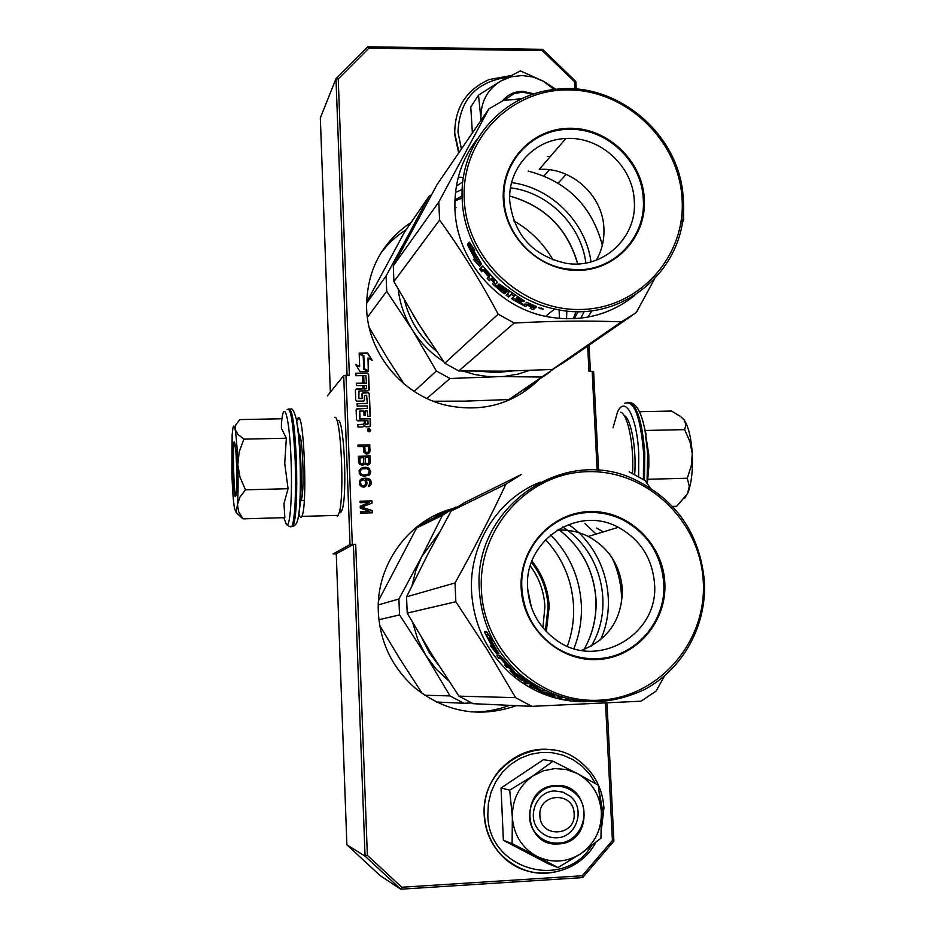 <?xml version="1.0" encoding="UTF-8"?>
<svg xmlns="http://www.w3.org/2000/svg" width="936" height="936" viewBox="0 0 936 936"><rect width="100%" height="100%" fill="white"/><g stroke="black" fill="none" stroke-linecap="round" stroke-linejoin="round"><path stroke-width="1.4" d="M531.952 561.097C542.482 574.365 548.239 589.505 549.198 606.505L546.32 631.543M516.38 705.65C479.454 718.392 445.466 712.331 414.414 687.457C392.067 667.345 380.039 642.178 378.32 611.968C375.909 565.04 408.388 520.311 452.24 508.716M550.637 534.865C569.38 554.124 579.618 577.255 581.326 604.27C582.028 619.585 579.559 634.339 573.92 648.554M567.38 646.156C572.118 633.052 574.178 619.527 573.534 605.58C571.978 580.191 562.653 558.195 545.571 539.581M446.472 511.571L431.753 517M539.089 379.56C513.443 404.036 482.707 412.659 446.87 405.428C402.726 395.647 367.708 353.317 366.596 308.19C366.456 271.183 381.326 242.541 411.22 222.3M454.896 207.698L456.019 207.616M513.841 220.849C530.408 230.408 543.488 243.454 553.106 259.986M559.389 318.451L559.131 309.828M406.177 229.659C396.103 236.059 387.527 244.097 380.449 253.75M370.153 431.484L369.427 428.735L367.942 428.91M369.158 431.835L370.773 430.08L369.03 428.477L367.942 431.309L369.158 431.835M501.52 291.751L499.695 289.154M336.258 553.948L333.087 553.936L350.005 544.577L355.692 544.261L367.368 855.317L401.825 887.234L582.18 875.768L612.401 840.505L605.522 702.995M597.133 470.317L592.172 371.335L588.955 371.381L587.679 346.098M592.172 371.335L593.611 371.604L598.584 470.422M353.399 544.471L365.063 856.147L400.748 889.2L380.203 875.651L346.882 844.787L336.258 553.831L353.399 544.471L355.692 544.261M327.343 395.928L343.711 375.582L345.981 375.242L352.299 544.366M576.26 89.131L575.874 81.502L574.47 81.689L542.272 50.626L368.924 48.134L338.235 78.975L349.35 375.196L345.981 375.242M330.35 392.184L320.334 117.913L335.977 78.729L338.235 78.975M575.874 81.502L542.541 49.339L367.766 46.8L335.977 78.729L347.069 375.231M590.394 371.358L589.072 345.138M574.833 89.014L574.47 81.689M369.451 431.262L367.953 431.285L368.948 430.139L367.906 429.823L370.246 429.776L370.13 431.239L368.07 431.449M566.842 310.904L566.549 318.837M360.032 418.825L359.74 411.091L363.847 411.009L364.022 415.584L365.239 415.561L365.063 410.986L367.263 410.962L367.754 416.321L370.246 416.263L369.381 393.775L368.433 392.629L363.145 392.675L361.986 393.904L362.15 398.268L358.851 398.326L358.979 391.002L368.059 390.85L369.217 389.622L368.62 374.236L367.368 373.055L355.949 373.23L356.043 375.71L362.501 375.605L362.747 382.04L363.952 382.017L363.706 375.582L365.871 375.558L366.479 383.035L356.323 383.198L356.429 385.679L362.875 385.573L363.004 388.861L356.546 388.966L355.387 390.195L355.75 400L356.663 401.146L363.472 401.064L364.63 399.836L364.467 395.612L366.643 395.179L367.263 403.416L357.107 403.603L357.201 406.095L367.357 405.908L367.45 408.388L357.295 408.576L356.125 409.816L356.499 419.632L357.751 420.826L364.221 420.697L364.315 423.189L363.145 424.417L357.891 424.523L357.985 427.015L362.969 426.921L364.467 425.33L365.543 426.769L369.439 426.781L370.597 425.541L370.328 418.614L359.728 418.977L359.389 411.313M372.212 360.337L367.672 353.047L359.155 353.165L363.811 355.727L364.315 368.655L368.491 370.948L368 358.02L372.212 360.337M359.67 366.678L355.586 364.443L360.056 371.627L368.515 371.487L363.858 368.936L363.355 356.008L359.178 353.703L359.67 366.678L355.867 364.9M369.416 430.782L369.86 430.127L369.416 430.782M366.362 454.089L368.117 453.796L369.814 452.029L369.79 444.846L357.938 445.115L357.985 446.601L363.297 446.484L363.765 452.17L366.362 454.089M367.801 465.204L370.246 463.168L370.223 455.972L358.359 456.253L358.582 462.208L359.67 464.408L362.747 465.332L364.712 463.788L367.801 465.204M369.193 475.102L370.82 471.58L368.924 468.152L365.859 467.24L362.326 467.567L359.143 470.387L359.26 473.359L360.851 475.301L363.917 476.225L369.193 475.102M364.081 487.153L366.772 484.602L366.924 482.11L365.555 479.407L369.135 480.308L370.012 483.268L368.62 486.533L370.352 485.503L371.218 481.993L369.076 478.822L364.244 478.202L360.255 479.794L359.342 482.309L359.681 484.778L361.53 486.72L364.081 487.153M360.313 508.178L369.825 511.395L360.454 511.664L360.512 513.162L372.411 512.811L372.317 510.576L361.553 507.136L372.037 503.112L371.955 500.877L360.056 501.205L360.114 502.69L369.474 502.433L360.243 506.177L360.313 508.178M401.825 887.234L400.748 889.2L582.625 877.605L613.899 841.09L612.401 840.505M613.899 841.09L606.984 702.924M367.368 855.317L365.063 856.147L346.882 844.787M343.711 375.582L350.005 544.577M367.766 46.8L368.924 48.134M542.541 49.339L542.272 50.626M367.906 429.987L370.071 429.952L370.118 431.239L369.264 431.426M368.948 430.139L367.731 430.338M367.942 430.981L368.761 430.314M521.551 393.576L532.034 384.415M470.82 711.828C484.193 712.261 497.11 710.096 509.558 705.334M370.13 426.547L370.153 418.79L359.869 419M364.467 425.33L364.361 425.938M363.905 426.57L364.291 425.506M363.858 424.172L357.903 424.698M367.45 408.388L356.37 409.044M367.263 403.416L357.107 403.79M364.221 400.795L364.502 395.437M363.004 388.861L355.598 389.47M366.479 383.035L356.335 383.397M363.706 375.582L363.765 382.017M368.807 390.569L368.445 374.435L367.193 373.253L355.961 373.429M361.94 398.631L358.687 398.525L358.628 391.248M370.059 416.274L369.193 393.974L367.942 392.781L362.209 393.167M365.063 410.986L365.052 415.561M367.672 353.047L359.541 353.375M371.732 360.067L367.497 353.27M368 358.02L368.304 370.843M363.355 356.008L359.19 354.03M363.858 368.936L363.18 356.218M367.977 371.498L363.671 369.147M369.24 430.958L369.685 430.291L369.24 430.958M369.79 444.846L357.938 445.267M370.024 450.778L369.615 445.01M369.814 452.029L369.837 450.941M368.936 453.153L369.638 452.182M364.712 463.788L364.303 464.431M370.223 455.972L358.359 456.405M370.445 461.916L370.036 456.125M370.246 463.168L370.27 462.068M369.357 464.315L370.059 463.308M369.919 474.33L370.644 471.721L368.737 468.292L365.672 467.38L360.489 468.468M369.088 475.149L369.732 474.47M362.489 478.495L361.074 479.162M364.244 478.202L362.314 478.635M366.023 478.156L364.069 478.343M367.801 478.354L365.836 478.296M369.076 478.822L367.614 478.495M370.118 479.548L368.901 478.963M370.925 480.765L369.931 479.677M371.218 481.993L370.738 480.893M371.264 482.988L371.042 482.134M371.054 484.24L371.077 483.128M370.352 485.503L370.878 484.368M369.334 486.275L370.165 485.632M369.31 484.778L368.573 485.304M365.555 479.407L366.631 480.87M366.924 482.11L366.444 481.01M366.97 483.35L366.748 482.239M366.772 484.602L366.795 483.479M366.058 485.854L366.596 484.731M365.239 486.661L365.882 485.995M369.825 511.395L360.454 511.77M369.474 502.433L360.243 506.224M371.955 500.877L360.056 501.322M371.849 503.182L371.767 500.994M361.553 507.136L372.317 510.576M372.224 512.823L372.142 510.693M582.625 877.605L582.18 875.768M367.825 424.289L365.391 424.546L365.426 420.673L367.918 420.615L368.047 423.914L365.566 424.371L365.426 420.673M366.467 388.756L364.034 389.037L364.081 385.55L366.269 385.527L366.678 388.393L364.209 388.838L364.081 385.55M367.883 452.462L365.087 452.041L364.806 446.449L368.585 446.355L368.772 451.058L367.883 452.462M368.059 463.601L365.52 463.168L365.227 457.587L368.761 457.493L368.948 462.208L368.059 463.601M361.507 464.01L359.927 462.56L359.752 457.856L363.718 457.622L363.671 463.074L360.734 463.788M368.702 473.756L365.719 475.067L362.419 474.903L360.337 473.218L360.243 470.738L362.372 468.807L367.169 468.69L369.264 470.375L368.702 473.756M363.601 486.053L361.296 485.363L360.418 482.157L361.12 480.648L363.542 479.712L365.368 481.151L365.719 483.631L364.537 485.655L362.852 486.065M368.059 452.31L367.134 452.731M367.31 452.579L366.374 452.743M366.561 452.591L365.613 452.521M365.789 452.369L365.087 452.041M364.981 451.14L364.806 446.449M368.234 463.46L367.31 463.87M367.485 463.729L366.807 463.882M366.982 463.741L366.034 463.659M366.222 463.507L365.52 463.168M365.695 463.027L365.239 462.431M365.414 462.29L365.227 457.587M360.91 463.636L360.208 463.297M360.383 463.156L359.927 462.56M360.103 462.419L359.927 457.704M363.18 463.577L362.255 463.999M362.443 463.846L361.682 463.87M368.878 473.616L367.216 474.786M367.403 474.646L365.719 475.067M365.894 474.926L363.952 475.114M364.127 474.973L362.419 474.903M362.595 474.763L360.863 473.955M361.039 473.815L360.337 473.218M360.512 473.078L360.032 471.99M360.208 471.849L360.243 470.738M360.418 470.597L360.898 469.837M363.028 485.936L362.08 485.842M362.255 485.714L361.296 485.363M361.483 485.234L360.769 484.637M360.945 484.497L360.489 483.9M360.664 483.76L360.418 482.157M360.594 482.028L360.641 481.408M360.816 481.268L361.296 480.519M364.537 485.655L363.788 485.924M539.896 815.677C540.154 838.633 576.096 836.468 574.131 813.712C573.885 790.885 538.048 792.862 539.896 815.677M554.861 768.573L543.43 770.761L532.9 775.944L552.965 761.214L576.833 773.3L566.151 769.474L554.861 768.573M554.685 790.967L562.782 792.067L569.965 796.091C585.936 808.201 576.822 837.521 556.885 837.778C550.672 838.048 545.22 836.059 540.552 831.812C525.658 819.058 535.415 791.095 554.685 790.967M591.47 845.957C563.39 891.435 487.761 869.135 487.831 814.741L488.405 803.228L491.107 792.043L495.846 781.595L502.398 772.294L510.553 764.478L519.983 758.417L530.326 754.357L541.207 752.427L552.217 752.696L562.945 755.13L573.007 759.669L582.028 766.104L589.68 774.236L595.694 783.725M599.59 793.435L602.152 808.189L601.579 820.1M555.668 785.585C591.517 782.18 594.524 843.043 558.418 843.898C522.276 847.466 519.515 786.076 555.668 785.585M552.965 761.214L543.442 759.669L501.041 787.995L503.369 840.294L548.309 863.823L557.985 867.59L536.597 856.183C521.82 847.747 513.735 834.772 512.343 817.268C512.168 799.718 519.012 785.947 532.9 775.944L509.71 790.148L512.343 817.268L512.109 843.57L503.369 840.294M512.109 843.57L536.597 856.183C551.702 863.413 566.409 862.594 580.73 853.749L581.63 853.129C594.922 843.114 601.509 829.635 601.38 812.694L601.333 811.582C599.777 794.734 591.926 782.145 577.793 773.803L576.833 773.3M501.041 787.995L509.71 790.148M577.793 773.803L598.326 785.269L601.333 811.582M601.38 812.694L600.947 838.223L581.63 853.129M580.73 853.749L557.985 867.59M555.539 786.252C562.419 785.971 568.55 788.007 573.967 792.371C593.506 806.996 582.52 842.798 558.23 843.125C550.602 843.453 543.945 840.996 538.235 835.766C520.287 820.182 532.21 786.392 555.539 786.252M522.124 75.5L511.056 76.834L500.854 80.987L520.404 70.902L543.383 81.221L533.052 77.021L522.124 75.5M513.958 99.626L523.154 98.186M461.413 148.988L457.973 131.941C459.541 99.941 476.061 81.724 507.534 77.267M502.398 100.924C507.64 94.618 514.461 91.412 522.873 91.33L534.257 93.892M481.057 120.288L478.507 95.121L470.773 107.008L472.387 132.947M480.987 120.393L480.905 118.076C480.753 101.79 487.41 89.423 500.854 80.987L478.507 95.121M543.383 81.221L554.182 89.528M544.307 81.76L555.89 89.341M503.954 100.175L514.496 93.436L522.756 92.184L533.005 94.314M243.067 518.848L284.86 517.643L283.959 503.697L288.066 488.709L284.731 463.495L286.346 438.224L281.397 428.232L281.502 418.766L239.92 419.585L235.895 424.523L235.088 429.39C234.281 425.33 233.544 424.921 232.9 428.161L232.14 435.018L231.906 474.213C232.432 489.586 233.275 500.924 234.433 508.213L236.129 512.355L237.463 504.668L238.657 511.793L243.067 518.848L236.27 512.483M300.105 461.799C300.924 495.062 299.824 515.327 296.794 522.569M281.584 421.902C284.029 396.817 289.786 419.234 291.119 461.857C292.547 500.163 289.505 533.462 285.843 523.002L285.843 523.002C288.592 526.57 290.675 527.611 292.09 526.126L290.09 526.477M235.638 496.419C233.286 500.748 231.543 445.021 233.93 442.155L234.035 442.014C236.129 438.598 237.955 486.884 236.036 495.144L235.638 496.419M237.802 464.619C238.282 481.303 238.165 494.653 237.463 504.668L239.791 497.379L245.466 489.82L239.979 477.173L237.802 464.619C237.229 448.075 236.328 436.328 235.088 429.39L237.802 434.245L243.851 439.136L239.183 451.983L237.802 464.619M286.346 438.224L243.851 439.136M288.066 488.709L245.466 489.82M235.907 495.706C233.754 493.939 232.502 447.396 234.491 443.091L234.62 442.798M682.683 418.322L684.228 420.1L680.636 416.52L671.498 411.044L639.417 411.676M638.644 476.67L638.738 453.738C637.1 416.883 625.061 394.711 617.491 412.144L613.033 427.822M646.998 483.304L647.653 453.387L644.962 430.15L648.788 454.779L648.835 466.643L647.361 483.795M644.436 427.588L646.156 434.866M647.759 479.267L687.281 478.226L691.283 465.859L692.266 453.749C691.201 437.908 688.522 426.699 684.228 420.1L685.912 424.768L684.625 429.624L689.961 441.722L692.266 453.749C692.968 469.732 691.599 482.566 688.171 492.242L684.497 498.478M645.185 430.478L684.625 429.624M672.563 506.435L676.658 506.317L687.609 493.518L689.259 486.275L687.281 478.226M634.702 474.517C636.644 448.8 630.969 418.205 623.949 415.303M632.514 473.405C634.152 446.156 628.138 415.186 620.884 412.179M296.712 421.434L297.835 418.474C303.779 407.359 307.885 507.382 301.801 516.391L300.994 517.28L299.672 516.029M299.403 515.385L298.9 513.829M298.783 434.269C302.41 432.104 304.82 488.253 301.532 499.017L300.397 501.088M297.461 426.36C301.216 441.289 302.457 495.109 299.38 509.476M334.655 417.339C340.856 413.759 344.811 496.092 339.148 512.846L337.545 516.087L335.954 515.408M338.001 420.568C343.875 417.339 347.572 493.974 342.225 509.652L340.716 512.694M366.538 302.433L404.551 232.034L429.004 196.326L431.59 194.594M529.32 370.504L518.17 374.072L504.247 376.447L449.982 378.507L436.351 370.995L414.18 391.4M449.982 378.507L426.886 398.467M404.141 383.982L387.34 358.172L369.24 327.623M554.697 368.257L508.88 399.543L465.485 401.123L433.391 401.24M398.221 289.329C399.941 303.872 404.691 317.456 412.483 330.08L386.708 291.307L386.1 275.933L366.526 303.369M386.708 291.307L367.368 317.351M386.1 275.933L408.576 234.608L402.62 248.239M436.351 370.995L412.483 330.08C420.533 342.88 430.899 353.363 443.582 361.518M429.004 196.326L408.576 234.608L416.426 222.499M541.511 377.009L487.223 376.471L474.891 374.552L462.84 371.03M549.877 372.13L508.88 399.543M602.328 245.209C591.95 206.095 567.216 181.385 528.161 171.077M462.829 181.83L456.358 186.17M592.078 310.635L587.831 317.14M512.261 371.007L496.267 372.586L480.133 371.264M436.328 351.047C420.252 337.486 409.64 320.603 404.492 300.386M533.812 308.038L533.929 309.137M574.201 318.72L578.249 311.512M585.889 263.028C581.057 225.166 548.402 192.453 510.518 187.797M462.115 195.835L454.931 199.965M580.846 318.17L584.298 311.349M591.025 261.881C585.644 222.089 551.421 187.808 511.618 182.59M505.019 293.424L503.814 291.447M502.258 289.13L501.45 287.995M500.69 286.966L499.403 285.34M482.707 270.562L479.911 268.901M508.26 291.096L508.833 292.079M682.04 223.224L683.678 219.667L683.385 208.939M520.755 99.31L503.896 100.175L488.849 108.915L438.82 201.977L439.581 220.054L393.927 281.572L418.31 323.435L444.787 363.226L458.757 370.937L504.633 371.159L552.439 369.463L565.414 361.436L631.157 316.157M477.617 138.505C461.694 158.851 454.135 182.356 454.943 209.032C456.382 259.237 496.349 306.458 545.571 316.356C579.173 322.826 608.891 315.841 634.737 295.425M488.849 108.915L437.182 184.369L393.295 265.824L393.927 281.572M463.425 177.43L458.289 177.161M455.481 192.5L462.22 189.411M439.581 220.054C460.875 249.456 480.402 280.812 498.163 314.133L514.203 323.049L458.757 370.937M514.203 323.049C552.497 320.943 588.229 320.545 621.387 321.844L552.439 369.463M621.387 321.844L636.188 312.694L654.182 279.583M566.233 174.342L558.16 183.093M549.455 169.767L544.003 175.945M438.82 201.977L393.295 265.824M498.163 314.133L444.787 363.226M475.933 260.84L467.672 245.185L469.966 247.057L478.624 262.419L481.677 264.081L479.63 266.304L473.3 259.225L475.933 260.84L477.126 260.114M468.023 245.045L469.217 244.565L471.089 246.074M476.506 260.5L480.741 265.099M473.195 247.981L472.282 248.403L474.821 250.216L469.357 242.131L467.368 244.495L469.919 246.589L478.53 261.998L479.723 261.238M469.919 246.589L471.451 245.922L472.563 248.274M471.451 245.922L468.913 243.886L469.802 242.845M472.282 248.403L481.268 263.496L478.53 261.998M498.724 284.322L499.461 285.269L498.385 286.521L497.613 285.468L498.993 284.041L500.257 284.673L524.441 301.076L523.774 301.673L516.976 298.081L516.438 298.572L521.691 301.521L521.036 302.106L515.783 299.169L515.385 300.222L524.101 304.715L526.851 302.269L536.656 306.797L535.638 307.663L533.227 307.277L534.83 308.283M533.227 307.277L533.777 305.698L535.883 306.166M534.795 308.389L533.345 309.64L530.162 308.412L531.461 307.219L530.408 306.528L530.689 305.779M485.234 268.831L484.544 269.357L489.856 275.664L487.235 278.39L489.399 280.718L490.815 279.267L493.775 282.262L492.617 283.444L493.307 284.626L503.369 293.19L504.691 293.74L506.271 292.231L500.877 287.516L501.006 286.662L508.81 292.57L506.072 295.179L508.693 297.004L511.465 294.407L514.168 296.185L511.653 298.514L512.53 299.485L524.511 305.955L524.675 304.2M512.53 299.485L513.373 298.058L515.56 299.38M513.373 298.058L512.706 297.543M514.168 296.185L514.613 295.448M511.465 294.407L511.922 293.693M508.693 297.004L511.758 293.576M507.289 294.021L509.594 295.612M493.775 282.262L495.261 280.028M490.815 279.267L491.447 278.659M489.856 275.664L490.511 275.079M482.777 270.492L481.034 268.176L479.688 269.147L481.63 271.709L483.701 269.708M483.023 270.235L487.785 275.968L488.381 275.336L483.62 269.591L484.544 269.357M479.688 269.147L482.613 265.988L496.595 281.326L497.308 282.508L494.992 284.813L497.332 282.379M515.923 299.251L521.481 301.708M494.641 280.66L492.394 278.39L493.026 277.77M494.395 281.642L491.423 278.635L491.938 278.109M491.985 278.097L492.617 277.489M532.549 305.686L532.385 306.481L527.986 304.598L528.653 304.013L532.549 305.686L532.83 304.937M528.653 304.013L528.957 303.264M527.986 304.598L528.606 303.1M532.666 305.733L532.935 304.984M517.257 298.116L516.602 297.73L516.192 298.771M521.598 300.526L522.417 300.023L517.28 297.11M499.461 285.269L501.064 286.65M498.712 286.147L503.72 289.832M481.034 268.176L482.976 266.081M490.558 279.536L488.463 277.278L490.546 275.125M495.425 284.345L493.728 282.309M503.03 290.839L505.662 292.395L506.189 291.892M506.914 291.19L506.446 289.844L501.626 285.854M508.529 292.371L509.172 291.763M528.313 303.802L526.687 304.762L525.166 304.434M531.484 307.148L534.234 307.745M535.638 307.663L536.106 306.259M543.208 309.184L538.691 307.733L543.243 309.067M524.511 305.955L526.055 306.294L527.319 305.183L530.408 306.528M494.992 284.813L502.047 291.073L502.878 290.277L498.385 286.521M462.208 199.438C463.694 250.626 504.469 298.818 554.627 308.95C622.522 325.552 689.095 267.474 683.257 199.52C681.244 135.31 616.882 80.25 553.808 89.575C500.912 95.156 458.932 144.6 462.208 199.438M682.11 199.122C679.267 141.09 626.781 90.23 568.866 89.926C510.927 88.768 461.237 139.569 464.221 199.029C466.327 258.488 521.153 310.635 579.77 309.488C638.446 309.219 685.807 257.143 682.11 199.122M644.354 199.111C646.671 236.843 615.736 270.422 577.828 270.422C539.955 270.995 504.738 237.381 503.275 199.052C501.263 160.711 533.169 127.67 570.773 128.255C608.353 128.291 642.599 161.366 644.354 199.111M509.734 200.994C507.628 168.48 533.976 139.464 565.847 138.528C600.093 136.083 633.227 166.444 634.304 201.018C637.217 237.697 603.065 269.463 566.397 263.355C532.9 255.926 514.004 235.135 509.734 200.994M565.847 138.528L539.218 169.404C571.615 166.994 602.948 195.612 603.907 228.302C604.41 239.768 601.895 250.392 596.337 260.161M541.254 308.038L541.02 308.88L541.418 308.096M577.582 269.743L566.596 268.936C533.192 264.408 504.96 233.052 503.954 199.251C501.649 163.145 530.665 130.876 565.976 129.449L570.609 129.32C607.675 128.864 642.061 162.068 643.301 199.309C646.074 236.539 615.034 270.247 577.582 269.743M550.321 156.534L547.385 156.452M378.472 600.76L416.602 527.986L428.746 520.357L456.955 507.043M471.487 702.948L463.87 703.275L450.017 695.916L424.628 695.237M463.87 703.275L436.41 702.023M422.417 693.728L399.192 657.821L379.7 625.435M412.729 622.709L417.83 639.604L425.786 655.317L399.532 614.917L398.9 599.017L378.273 604.925M399.532 614.917L378.904 619.737M398.9 599.017L421.75 556.604L415.795 570.644L412.051 585.515M450.017 695.916L425.786 655.317L436.188 669.158L448.789 680.917M455.481 507.113L442.412 515.327L421.75 556.604L439.183 532.795M442.412 515.327L416.602 527.986M621.481 603.556L621.422 594.875C620.72 581.829 617.573 569.404 611.98 557.622M596.138 534.07L584.93 523.587M546.402 692.675L541.932 693.412M438.867 665.59L429.32 652.743L422.042 638.446M531.484 562.337C541.605 575.301 547.139 590.043 548.075 606.551L545.407 630.572M530.068 687.644L532.268 687.293M591.248 646.144C614.94 607.008 601.322 550.906 562.641 527.015M538.317 691.833L540.142 691.388M600.573 639.803C618.673 600.046 604.34 548.882 568.538 524.452M527.717 589.306L531.344 607.136M507.534 665.742L506.224 666.865M650.216 487.808L645.009 480.531L629.156 471.802M505.885 484.204L451.082 511.079L464.455 502.667L521.2 474.552L505.885 484.204C490.944 516.064 473.99 548.976 455.036 582.952L455.832 601.754L407.207 613.127L432.069 654.826L458.944 696.15L473.136 703.685L531.917 706.352L641.043 701.193L656.089 691.119L664.501 675.991M540.283 482.134C498.127 498.56 469.018 544.19 471.545 591.423C473.698 625.622 487.621 653.843 513.291 676.084C534.55 693.295 558.535 701.86 585.257 701.766M622.253 587.597L620.416 584.977M451.082 511.079L427.822 554.264L406.552 596.829L407.207 613.127M561.705 699.52L568.433 699.157M547.911 695.694L550.356 694.758M551 694.5L547.045 692.862M455.036 582.952L406.552 596.829M455.832 601.754L487.13 649.572L515.584 697.648L458.944 696.15M515.584 697.648L531.917 706.352M496.911 654.042L490.405 645.782L493.132 648.449L484.696 632.432L495.916 651.058L499.087 653.866L496.911 654.042L498.198 653.082M484.883 632.35L486.264 631.73L487.586 633.344M493.132 648.449L493.904 647.946M490.078 637.568L489.505 637.872L492.137 640.774L486.521 631.426L484.392 631.718L495.834 650.742L496.595 650.216M487.036 634.994L488.206 634.433M486.31 631.449L487.024 632.35M489.505 637.872L498.666 653.269L495.834 650.742M542.108 690.581L535.053 687.258L539.124 690.125L532.982 687.246L542.213 691.985L545.15 692.02L554.053 695.623L554.311 694.828M554.17 695.659L551.561 695.343L553.164 696.01M553.141 696.056L548.356 694.863L549.736 694.851L548.753 694.138M518.778 675.944L526.734 681.923L523.809 681.958L526.488 683.76L529.425 683.736L532.186 685.491L529.507 685.491L530.396 686.205L542.81 691.985M532.291 685.304L533.988 686.275M526.488 683.76L527.927 682.274M524.745 680.519L527.401 682.285M502.386 658.277L507.406 664.993L504.609 665.145L506.821 667.485L508.318 667.427L511.664 670.082M508.318 667.427L509.359 666.362M506.821 667.485L509.196 666.198M513.981 670.983L512.554 672.305L515.011 672.223L500.035 655.551L496.922 655.785L498.9 658.394L500.374 658.289L505.592 663.741M500.374 658.289L501.614 657.271M498.9 658.394L501.556 657.201M498.958 655.633L500.233 657.294M521.282 677.383L516.766 673.815L516.04 674.704L515.303 673.815L516.73 673.768L541.979 690.85M533.473 687.246L534.035 686.193M510.331 667.391L512.6 669.673M509.991 667.742L509.921 666.958M512.284 670.024L509.523 667.368M508.973 667.391L509.664 666.689M550.918 694.723L546.94 693.108M542.903 690.37L544.167 690.382M506.856 665.028L508.026 666.256M512.249 670.398L513.337 671.404M516.485 674.166L517.936 674.798M523.832 679.325L522.744 679.021M524.757 680.495L525.412 680.495M561.787 698.174L557.154 696.864L561.787 698.174L561.974 697.425M554.053 695.623L555.118 696.091L554.042 696.068M542.599 692.511L548.671 694.372M518.298 675.956L524.09 680.741L521.048 679.981L516.005 676.014L513.291 676.084M511.349 670.433L510.097 670.48L510.799 671.416L516.005 676.014M501.977 658.616L501.006 658.242L505.229 664.092M512.554 672.305L520.627 678.448L516.66 676.003M516.04 674.704L517.538 675.979M479.29 589.469C481.502 624.37 495.717 653.176 521.914 675.862C560.816 704.902 601.696 709.441 644.541 689.504C682.987 669.17 706.844 625.505 704.41 581.338C699.789 533.637 676.283 499.578 633.883 479.15C562.887 445.243 473.101 507.406 479.29 589.469M703.252 581.303C700.28 520.907 646.799 469.849 587.831 471.674C528.828 472.61 478.261 527.413 481.361 589.329C483.561 651.269 539.475 703.603 599.18 700.21C658.944 697.741 707.089 641.651 703.252 581.303M664.817 582.695C667.216 621.949 635.766 658.125 597.156 659.541C558.581 661.553 522.662 627.81 521.141 587.89C519.047 547.981 551.515 512.343 589.809 511.571C628.079 510.202 662.98 543.418 664.817 582.695M527.635 587.995C523.762 540.271 577.816 504.761 618.345 527.331C640.189 539.428 652.252 558.113 654.498 583.397C659.517 635.029 595.764 671.416 554.908 639.042C538.212 626.231 529.132 609.219 527.635 587.995M556.908 530.267C567.883 529.448 578.331 531.519 588.276 536.457C608.915 547.841 620.287 565.449 622.37 589.306C622.159 619.094 608.552 639.452 581.537 650.368M596.899 658.675C580.437 659.201 565.391 654.521 551.784 644.635C533.438 630.302 523.458 611.383 521.832 587.902C519.246 548.531 551.842 512.752 589.645 512.507C601.193 512.226 612.214 514.648 622.697 519.772C647.478 533.216 661.155 554.206 663.741 582.765C666.607 621.481 635.029 657.797 596.899 658.675M603.322 531.894L596.501 528.021M531.835 872.13C520.135 869.626 510.026 864.033 501.509 855.352C490.862 844.003 485.094 830.419 484.193 814.577C481.595 777.009 516.929 743.886 552.287 749.947M571.954 866.104C546.285 878.413 522.885 874.867 501.755 855.445C491.107 844.096 485.328 830.501 484.427 814.648C480.262 764.384 542.318 730.232 579.559 761.249C594.454 772.996 602.573 788.545 603.931 807.897L601.474 828.875M458.792 152.814L454.533 133.24M459.003 152.509L454.732 132.924C454.931 107.511 466.374 89.727 489.06 79.56L510.588 75.664M288.779 408.938C292.266 408.447 294.817 425.95 296.431 461.448C297.297 495.53 296.256 517.07 293.284 526.09L291.236 526.371M287.118 409.699C290.745 406.446 293.436 423.704 295.214 461.483C296.08 495.553 295.039 517.105 292.09 526.126L293.284 526.09C295.577 525.622 297.262 522.686 298.362 517.269C299.66 512.577 301.158 484.708 300.117 461.729C299.532 444.401 298.268 430.256 296.326 419.293C294.068 410.764 292.055 407.452 290.312 409.348M643.383 479.489L643.617 453.2C640.493 416.672 634.152 400.035 624.605 403.299M644.471 480.191L644.764 453.176C642.19 420.521 636.585 403.545 627.951 402.269M454.896 200.854L462.162 198.046M509.699 196.01C544.986 205.99 567.672 228.63 577.746 263.929M576.061 311.489L573.323 318.766L576.038 311.489M426.781 336.726L413.022 314.812M467.754 244.039L469.392 244.284M530.338 305.627L530.443 306.411M530.654 307.991L530.724 308.634M558.476 529.296C581.373 546.87 593.88 570.199 595.998 599.286C596.782 617.198 592.804 633.929 584.064 649.467C592.745 633.941 596.7 617.222 595.916 599.321C593.775 570.223 581.291 546.893 558.453 529.32M530.314 565.929C539.206 578.05 544.073 591.657 544.904 606.75L542.903 627.705M512.752 670.878L511.255 671.837M530.396 686.205L530.794 685.491M484.123 814.507C483.701 796.63 489.411 781.209 501.251 768.234M595.647 842.669C577.617 876.681 527.799 883.888 501.755 855.445L501.509 855.352C490.815 843.98 485.012 830.384 484.134 814.542M458.698 152.954L454.475 133.497M283.807 517.666L285.843 523.002M236.059 512.437L242.272 518.263M644.962 430.209C641.628 413.326 636.843 404.165 630.607 402.726M647.899 468.433L646.987 483.28M648.835 466.643L647.899 468.714M298.724 515.128L300.994 517.28M301.532 499.017L300.468 500.105M304.282 500.386L301.029 500.479M299.45 418.907L297.543 418.942M338.177 515.35L301.801 516.391M342.225 509.652L339.148 512.846M509.687 196.08C544.869 206.084 567.52 228.7 577.641 263.929M554.627 308.95L545.571 316.356M561.822 698.151L561.998 697.437M521.914 675.862L519.538 675.921M588.276 536.457L618.345 527.331"/></g></svg>
